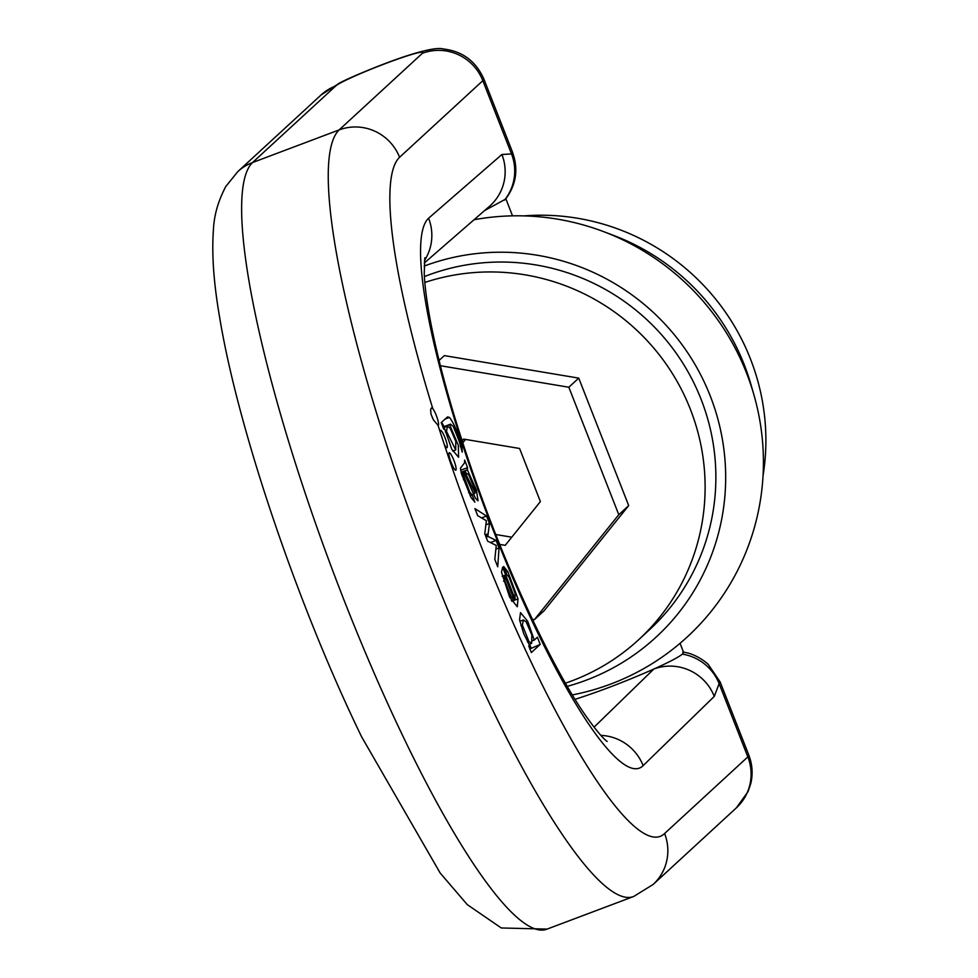 <?xml version="1.0" encoding="UTF-8"?>
<svg xmlns="http://www.w3.org/2000/svg" width="978" height="978" viewBox="0 0 978 978"><rect width="100%" height="100%" fill="white"/><g stroke="black" fill="none" stroke-linecap="round" stroke-linejoin="round"><path stroke-width="1.47" d="M474.012 219.757A243.864 239.219 47.4 0 1 603.67 231.652L613.646 235.429A222.911 218.656 47.4 0 1 750.994 384.672L753.94 394.916A243.864 239.219 47.4 0 1 572.338 694.918M523.817 215.893A222.911 218.656 47.4 0 1 750.432 358.877A222.911 218.656 47.4 0 1 763.036 475.797M603.67 231.652A243.864 239.219 47.4 0 1 753.94 394.916M424.134 266.102A222.911 218.656 47.4 0 1 713.72 405.454A222.911 218.656 47.4 0 1 567.264 686.348M424.403 276.591A212.996 208.937 47.4 0 1 427.545 275.38A212.996 208.937 47.4 0 1 683.109 363.571A212.996 208.937 47.4 0 1 649.306 629.905L638.548 639.82A212.996 208.937 47.4 0 1 565.431 683.182M424.831 282.446A212.996 208.937 47.4 0 1 674.612 377.166A212.996 208.937 47.4 0 1 638.548 639.82M532.411 619.367L534.355 619.697L544.257 610.578L628.695 505.602L578.744 378.119L444.342 355.613L439.061 360.466M534.355 619.697L618.793 514.721L628.695 505.602M618.793 514.721L568.829 387.239L578.744 378.119M568.829 387.239L440.369 365.723M499.697 544.404L505.21 545.333L540.394 501.592L519.575 448.474L463.572 439.098L462.129 440.895M462.753 442.851L465.516 439.428M511.763 537.191L495.748 534.501M682.803 651.959L687.424 652.937C686.666 652.607 698.194 655.211 708.219 664.38L720.004 681.752L719.123 683.634A47.054 46.039 -140.4 0 0 682.399 654.123L683.598 652.35L680.052 643.304M504.489 200.135A47.054 46.247 -124 0 0 511.531 153.937L512.606 152.507C518.548 169.377 516.176 184.952 505.492 199.206L484.611 210.551M575.052 699.343C600.15 691.238 626.409 681.153 653.805 669.062C669.025 662.204 678.561 657.216 682.399 654.123M237.776 171.639A47.054 46.162 -132.6 0 1 252.52 162.556A411.139 74.255 69.4 0 0 337.985 584.526A411.139 74.255 69.4 0 0 547.105 929.1L501.298 927.975L467.325 904.674L440.161 873.012L361.518 736.63L357.3 727.828C295.429 598.255 237.703 427.044 219.732 317.911C213.766 283.706 211.651 254.5 213.387 230.282C213.999 215.49 218.143 200.881 225.857 186.431L237.776 171.639L321.029 95.013A47.054 46.162 -132.6 0 1 335.772 85.93L252.52 162.556L339.134 129.915L422.386 53.301A47.054 3.362 -21.4 0 0 385.809 63.423A47.054 3.362 -21.4 0 0 335.772 85.93M464.623 460.1L464.501 462.887L460.467 468.193L461.359 473.34L471.066 497.57L474.868 502.142L472.252 495.002L469.843 492.191L463.706 475.748L464.269 473.352L475.467 498.218L478.071 500.846L476.359 489.831L467.362 469.856L467.57 467.643L464.623 460.1M529.538 645.113L528.768 646.042L531.335 652.583L540.198 644.416L537.387 637.228L534.257 640.113L527.704 621.323L520.504 612.607L519.575 619.893L523.817 633.915L529.538 645.113M451.176 462.68A9.291 1.675 69.4 0 0 455.785 470.149A9.291 1.675 69.4 0 0 454.073 460.858A9.291 1.675 69.4 0 0 449.232 452.765A9.291 1.675 69.4 0 0 449.122 452.826A9.291 1.675 69.4 0 0 451.176 462.68M438.034 425.308A9.291 1.675 69.4 0 0 438.205 425.296A9.291 1.675 69.4 0 0 437.264 418.193A9.291 1.675 69.4 0 0 432.814 408.706L431.445 407.997L430.601 409.501L431.017 414.244L433.352 419.782L438.034 425.308A364.073 65.746 69.4 0 0 440.088 431.701L444.256 444.391A9.291 1.675 69.4 0 0 446.995 447.716A9.291 1.675 69.4 0 0 445.283 438.437A9.291 1.675 69.4 0 0 440.442 430.344A9.291 1.675 69.4 0 0 440.332 430.406A9.291 1.675 69.4 0 0 440.088 431.701M441.2 422.569L443.792 429.208L444.562 428.498L451.738 449.171L458.596 457.276L458.315 445.32L449.623 424.758L450.528 424.159L453.303 426.481L459.293 441.469L462.215 452.105L461.909 445.87C457.728 432.215 453.584 422.716 449.477 417.398L447.569 416.934L441.2 422.569M502.606 567.203L501.518 572.289L509.672 597.155L517.276 606.763L518.01 598.891L507.826 571.69L503.707 566.519L506.457 574.025L509.135 577.399L515.1 593.438L515.039 598.939L502.606 567.203M474.929 508.633L477.68 515.65L486.372 520.724L484.77 533.768L487.667 541.164L496.262 545.467L494.807 559.355L497.729 566.812L499.037 547.912L496.09 540.418L487.79 536.36L489.465 523.487L486.543 516.029L474.929 508.633M450.186 428.266L455.785 441.359L455.711 449.978L446.518 431.432L447.362 426.139L450.186 428.266M444.562 428.498L443.657 428.841M449.623 424.758L443.022 427.239M441.567 422.227L444.085 426.591M526.115 621.788L531.836 634.893L531.677 643.365L528.927 641.519L522.374 625.064L523.377 619.954L526.115 621.788M540.198 644.416L529.905 648.94M529.624 644.135L531.078 647.852M534.257 640.113L532.827 640.651M534.171 639.918L532.827 640.431M504.611 575.406L513.988 599.355L511.176 596.788L504.77 580.712L504.611 575.406L502.215 576.311M515.039 598.939L511.286 600.37M486.543 516.029L481.543 517.912M499.037 547.912L495.883 549.098M496.09 540.418L490.406 542.558M487.863 536.531L486.115 537.179M487.79 536.36L486.054 537.02M488.242 533.731L485.21 534.868M489.465 523.487L485.907 524.819M461.518 473.914L465.125 472.557L468.743 474.746L475.076 490.235L475.112 493.156L465.125 472.557L465.821 472.007L461.445 473.658M467.57 467.643L460.638 470.259M472.252 495.002L470.137 495.797M463.706 475.748L462.264 476.286M463.658 474.171L461.812 474.88M464.269 473.352L461.64 474.342M467.362 469.856L461.066 472.227M444.256 444.391A364.073 65.746 69.4 0 0 664.588 833.525L747.84 756.899L719.123 683.634L714.282 696.409A47.054 46.137 -134.2 0 0 653.805 669.062L594.049 727.192M424.244 263.033L489.477 206.321A47.054 46.186 -131 0 0 490.198 205.673A47.054 46.186 -131 0 0 501.91 154.487L511.531 153.937L482.826 80.673L399.574 157.299A364.073 65.746 69.4 0 0 432.814 408.706M747.84 756.899A94.12 6.724 -21.4 0 0 748.842 755.199C752.363 764.38 753.023 773.769 750.835 783.354L748.072 791.581L736.385 807.84A47.054 46.162 47.4 0 0 747.84 756.899M512.631 152.47L483.829 78.973A94.12 6.724 158.6 0 1 482.826 80.673A47.054 46.162 -132.6 0 0 422.386 53.301M547.105 929.1L633.732 896.459A411.139 74.255 -110.6 0 1 424.611 551.885A411.139 74.255 -110.6 0 1 339.134 129.915A47.054 46.162 -132.6 0 1 399.574 157.299M714.282 696.409L643.133 765.627A294.733 53.228 -110.6 0 1 493.499 530.92A294.733 53.228 -110.6 0 1 428.596 218.228L501.91 154.487M446.518 431.432L445.296 431.885M449.477 417.398L444.978 419.085M461.909 445.87L460.198 446.518M528.927 641.519L527.521 642.045M522.374 625.064L520.944 625.602M504.77 580.712L503.523 581.189M511.176 596.788L509.758 597.326M518.01 598.891L511.775 601.25M507.826 571.69L505.87 572.436M488.046 535.052L485.638 535.956M469.843 492.191L468.645 492.643M464.574 479.196L463.425 479.636M664.588 833.525A47.054 46.162 47.4 0 1 653.133 884.467L736.385 807.84M643.133 765.627A47.054 46.137 -134.2 0 0 600.859 735.37M424.428 260.551A47.054 46.186 -131 0 0 428.596 218.228M720.04 681.703L748.842 755.199M455.711 449.978L452.741 451.09M450.528 424.159L442.936 427.019M447.362 426.139L443.205 427.704M531.677 643.365L528.976 644.38M523.377 619.954L519.844 621.274M475.112 493.156L473.205 493.878M512.533 215.857L505.846 198.766M483.829 78.973C475.883 61.198 462.423 51.211 443.462 48.998C438.022 47.335 424.904 49.902 404.11 56.712C381.591 64.279 351.322 76.883 340.051 82.739L321.029 95.013M633.732 896.459L653.133 884.467M607.045 741.373C608.035 741.947 602.717 740.028 584.905 714.551C557.949 675.798 518.352 596.103 485.076 506.763C458.572 435.161 440.259 372.74 430.124 319.5C426.628 300.38 424.66 284.989 424.244 273.314L424.831 257.764"/></g></svg>
